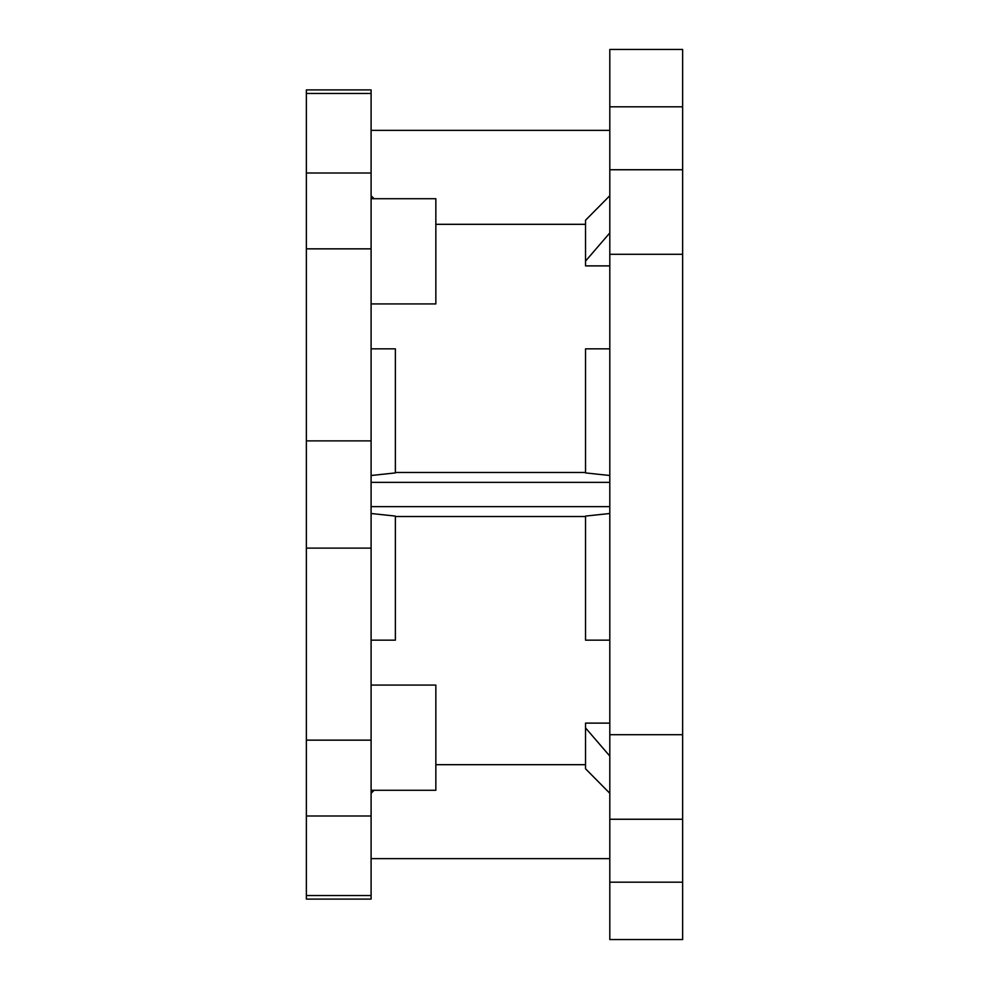 <?xml version="1.0" encoding="UTF-8"?>
<svg xmlns="http://www.w3.org/2000/svg" width="989" height="989" viewBox="0 0 989 989"><rect width="100%" height="100%" fill="white"/><g stroke="black" fill="none" stroke-linecap="round" stroke-linejoin="round"><path stroke-width="1.48" d="M371.098 303.92L435.84 303.92L435.84 198.727L371.098 198.727M371.098 790.273L435.84 790.273L435.84 685.08L371.098 685.08M306.367 895.527L371.098 895.527L371.098 899.088L306.367 899.088L306.367 815.987L371.098 815.987L371.098 89.912L306.367 89.912L306.367 93.473L371.098 93.473M585.537 472.482L395.377 472.482M585.537 348.845L609.805 348.845L585.537 348.845L585.537 472.915L609.805 475.499M609.805 232.922L585.537 261.096L585.537 265.88L609.805 265.88M585.537 224.318L435.84 224.318M395.377 348.845L371.098 348.845L395.377 348.845L395.377 472.915L371.098 475.499M609.805 793.289L585.537 768.774L585.537 727.904L609.805 756.078M609.805 723.12L585.537 723.12L585.537 727.904M371.098 793.289L374.089 790.273M682.633 882.188L609.805 882.188L609.805 939.55L682.633 939.55L682.633 819.251L609.805 819.251L609.805 882.188M682.633 169.749L609.805 169.749L609.805 254.284L682.633 254.284L682.633 106.812L609.805 106.812L609.805 169.749M306.367 815.987L306.367 173.013L371.098 173.013M306.367 248.845L371.098 248.845M306.367 440.884L371.098 440.884M306.367 548.116L371.098 548.116M306.367 740.155L371.098 740.155M371.098 895.527L371.098 815.987M395.377 640.155L371.098 640.155L395.377 640.155L395.377 516.085L371.098 513.501M585.537 764.682L435.84 764.682M585.537 640.155L609.805 640.155L585.537 640.155L585.537 516.085L609.805 513.501M585.537 516.518L395.377 516.518M306.367 173.013L306.367 93.473M609.805 819.251L609.805 254.284M609.805 106.812L609.805 49.45L682.633 49.45L682.633 106.812M682.633 819.251L682.633 734.716L609.805 734.716M682.633 734.716L682.633 254.284M585.537 261.096L585.537 220.226L609.805 195.711M371.098 195.711L374.089 198.727M609.805 130.363L371.098 130.363M609.805 858.637L371.098 858.637M609.805 482.36L371.098 482.36M609.805 506.64L371.098 506.64"/></g></svg>
